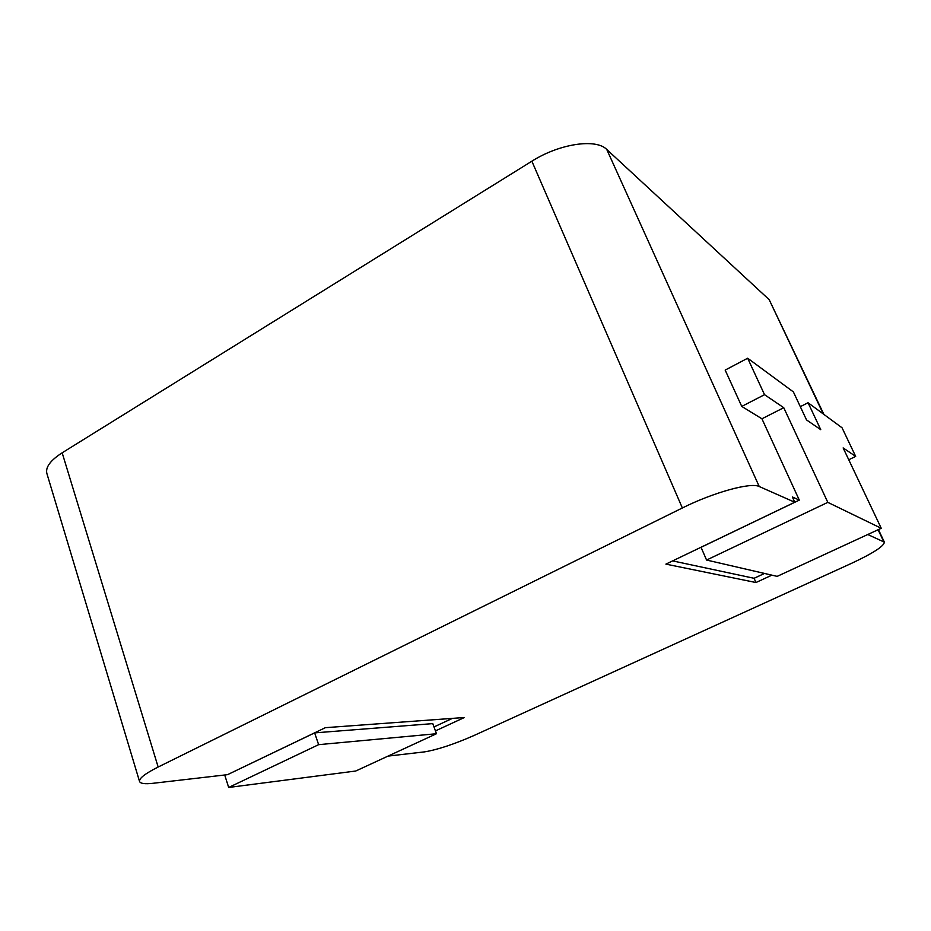 <?xml version="1.0" encoding="UTF-8"?>
<svg xmlns="http://www.w3.org/2000/svg" width="931" height="931" viewBox="0 0 931 931"><rect width="100%" height="100%" fill="white"/><g stroke="black" fill="none" stroke-linecap="round" stroke-linejoin="round"><path stroke-width="1.4" d="M240.698 768.354L314.643 732.883L432.775 723.62L436.464 733.733L355.758 771.008L228.677 787.463L224.708 774.999M433.986 726.936L452.396 718.383M881.25 528.284L777.152 576.37L706.571 560.043L827.81 502.356L881.25 528.284L843.137 447.916L855.67 456.399L842.055 427.795L808.061 402.739L820.758 429.68L806.525 419.916L793.398 391.928L747.674 358.226L725.168 370.096L741.751 406.416L761.93 418.787L799.298 500.11L792.351 496.956L794.771 502.24L759.242 486.529C751.108 482.06 713.46 492.383 682.353 507.977L158.154 767.028C145.189 773.556 138.987 778.374 139.545 781.47C140.383 783.599 144.875 784.205 152.998 783.297L227.548 774.662L325.361 727.681L464.394 717.498L435.429 730.905M388.041 756.1L424.443 751.887C437.535 749.723 454.165 744.218 474.321 735.362L851.481 563.36C872.964 553.305 883.926 546.241 884.38 542.168L867.762 534.51M823.888 414.411L769.181 299.666L606.756 149.449C596.003 138.265 559.345 143.7 531.869 161.203L62.156 452.815C50.449 460.356 45.351 467.246 46.864 473.46L139.545 781.47M771.892 575.149L755.96 582.527L665.898 564.128L794.771 502.24M764.514 573.449L754.087 578.291L755.96 582.527M754.087 578.291L672.636 560.893M706.571 560.043L701.043 547.312L799.298 500.11M827.81 502.356L783.751 407.697L761.93 418.787M747.674 358.226L764.537 394.686L783.751 407.697M228.677 787.463L318.635 744.66L314.643 732.883M318.635 744.66L436.464 733.733M855.67 456.399L848.758 459.751M808.061 402.739L800.311 406.661M764.537 394.686L741.751 406.416M769.181 299.666L823.283 413.958M878.096 529.739L883.694 541.563M606.756 149.449L759.242 486.529M62.156 452.815L158.154 767.028M531.869 161.203L682.353 507.977M878.433 529.588L884.38 542.168"/></g></svg>
